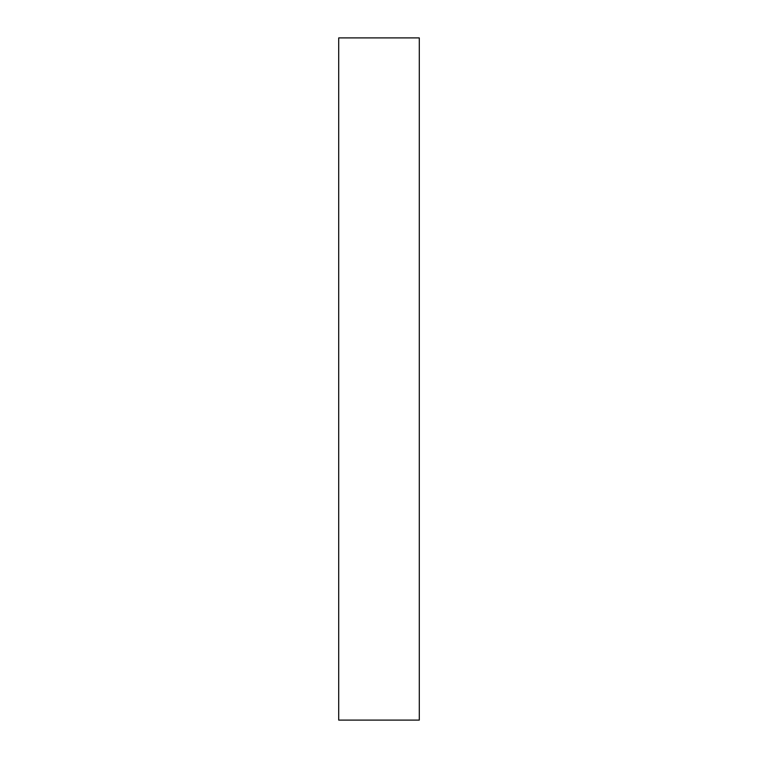 <?xml version="1.0" encoding="UTF-8"?>
<svg xmlns="http://www.w3.org/2000/svg" width="758" height="758" viewBox="0 0 758 758"><rect width="100%" height="100%" fill="white"/><g stroke="black" fill="none" stroke-linecap="round" stroke-linejoin="round"><path stroke-width="1.14" d="M419.288 379L419.288 37.9L338.712 37.9L338.712 720.1L419.288 720.1L419.288 379"/></g></svg>
